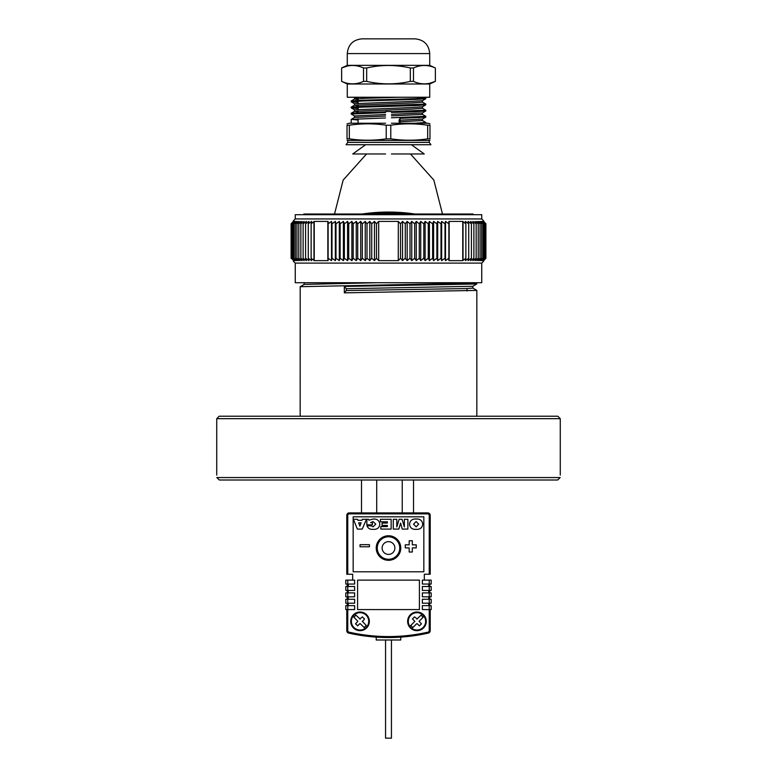 <?xml version="1.0" encoding="UTF-8"?>
<svg xmlns="http://www.w3.org/2000/svg" width="777" height="777" viewBox="0 0 777 777"><rect width="100%" height="100%" fill="white"/><g stroke="black" fill="none" stroke-linecap="round" stroke-linejoin="round"><path stroke-width="1.17" d="M216.734 418.677L560.266 418.677L557.808 416.219L219.192 416.219L216.734 418.677L216.734 475.106M216.822 477.564C216.715 474.32 216.715 474.32 216.822 477.564L219.337 480.011L216.822 477.564L560.178 477.564C560.285 474.32 560.285 474.32 560.178 477.564C560.285 474.32 560.285 474.32 560.178 477.564L557.663 480.011L560.178 477.564M557.663 480.011L219.337 480.011M344.337 292.861L344.337 286.422L346.328 288.723L346.328 290.559L344.337 292.861L476.835 290.404L476.835 416.219M346.328 288.723L472.824 286.286L476.816 283.984L344.337 286.422M476.32 282.731L476.835 283.964M476.835 283.042L300.184 286.694L300.165 416.219M467.016 290.967L467.016 288.539M377.166 282.731L304.176 284.392L300.184 286.694M472.853 286.266L472.853 288.102L466.433 288.558L346.328 290.559M361.509 480.011L361.509 512.898M376.719 512.898L376.719 480.011M402.243 480.011L402.243 512.898M413.529 512.898L413.529 480.011M422.358 605.652L422.358 609.576L431.196 609.576L431.196 605.652L422.358 605.652M347.766 605.652L347.766 609.576L354.642 609.576L354.642 605.652L345.804 605.652L345.804 609.576L347.766 609.576L347.766 630.691A1.476 1.476 0 0 0 348.912 632.128A178.759 178.759 0 0 0 428.088 632.128A1.476 1.476 0 0 0 429.234 630.691L429.234 605.652M422.358 599.271L422.358 603.195L431.196 603.195L431.196 599.271L422.358 599.271M345.804 599.271L345.804 603.195L354.642 603.195L354.642 599.271L345.804 599.271M422.358 592.89L422.358 596.814L431.196 596.814L431.196 592.89L422.358 592.89M345.804 592.89L345.804 596.814L354.642 596.814L354.642 592.89L345.804 592.89M422.358 586.509L422.358 590.433L431.196 590.433L431.196 586.509L422.358 586.509M345.804 586.509L345.804 590.433L354.642 590.433L354.642 586.509L345.804 586.509M422.358 580.128L422.358 584.051L431.196 584.051L431.196 580.128L422.358 580.128M345.804 580.128L345.804 584.051L354.642 584.051L354.642 580.128L345.804 580.128M430.215 609.576L430.215 630.691A2.457 2.457 0 0 1 428.302 633.08A179.74 179.74 0 0 1 348.698 633.08A2.457 2.457 0 0 1 346.785 630.691L346.785 609.576M388.898 637.548L376.233 637.13L376.233 639.995L400.767 639.995L400.767 637.13L390.452 637.538M376.233 637.13L383.595 637.48M429.72 584.051L429.72 586.509M429.72 590.433L429.72 592.89M429.72 596.814L429.72 599.271M429.72 603.195L429.72 605.652M424.329 580.128L424.329 574.242L424.329 580.128L424.329 574.242L429.234 574.242L429.234 515.345A1.476 1.476 0 0 0 427.758 513.879L349.242 513.879A1.476 1.476 0 0 0 347.766 515.345L347.766 574.242L352.671 574.242L352.671 580.128M347.766 574.242L346.785 574.242L346.785 515.345A2.457 2.457 0 0 1 349.242 512.898A2.457 2.457 0 0 0 346.785 515.345A2.457 2.457 0 0 1 349.242 512.898L427.758 512.898A2.457 2.457 0 0 1 430.215 515.345A2.457 2.457 0 0 0 427.758 512.898A2.457 2.457 0 0 1 430.215 515.345L430.215 574.242L429.234 574.242M347.28 605.652L347.28 603.195M347.28 599.271L347.28 596.814M347.28 592.89L347.28 590.433M347.28 586.509L347.28 584.051M360.033 630.671A9.324 9.324 0 0 0 368.113 616.685A9.324 9.324 0 0 0 351.962 616.685A9.324 9.324 0 0 0 360.033 630.671M416.967 612.023A9.324 9.324 0 0 0 408.887 626.009A9.324 9.324 0 0 0 425.038 626.009A9.324 9.324 0 0 0 416.967 612.023M423.834 571.785L423.834 516.822L353.166 516.822L353.166 571.785L423.834 571.785M419.415 609.576L419.415 580.128L357.585 580.128L357.585 609.576L419.415 609.576M388.5 535.761A12.267 12.267 0 0 0 377.875 554.166A12.267 12.267 0 0 0 399.125 554.166A12.267 12.267 0 0 0 388.5 535.761M388.5 559.285A11.257 11.257 0 0 1 378.758 542.404A11.257 11.257 0 0 1 398.242 542.404A11.257 11.257 0 0 1 388.5 559.285M388.5 554.409A6.381 6.381 0 0 1 382.974 544.842A6.381 6.381 0 0 1 394.026 544.842A6.381 6.381 0 0 1 388.5 554.409M412.315 540.724L412.315 544.842L416.249 544.842L416.249 547.892L412.315 547.892L412.315 552.02L409.188 552.02L409.188 547.892L405.254 547.892L405.254 544.842L409.188 544.842L409.188 540.724L412.315 540.724M416.122 519.026C420.036 518.793 422.241 520.512 422.727 524.184C422.241 527.845 420.036 529.564 416.122 529.341C412.198 529.564 410.003 527.845 409.518 524.184C410.003 520.512 412.208 518.793 416.122 519.026M418.696 524.174L416.122 521.542L413.539 524.174L416.122 526.825L418.696 524.174M404.351 519.279L407.876 519.279L407.876 529.088L402.253 529.088L400.602 523.115L398.824 529.088L393.279 529.088L393.279 519.279L396.804 519.279L396.804 526.942L399.125 519.279L402.068 519.279L404.351 526.942L404.351 519.279M380.448 519.279L391.142 519.279L391.142 529.088L380.827 529.088L380.827 526.573L387.364 526.573L387.364 525.446L382.08 525.446L382.08 523.047L387.364 523.047L387.364 521.794L380.448 521.794L380.448 519.279M368.512 519.279L368.91 520.182L373.213 519.026C377.127 518.793 379.331 520.512 379.817 524.184C379.341 527.845 377.146 529.564 373.242 529.341C370.163 529.613 368.075 528.447 366.987 525.815L371.008 525.815L373.086 526.825L375.786 524.145L373.038 521.542L370.629 522.668L372.397 522.668L372.397 524.815L366.861 524.815L366.861 519.279L368.512 519.279M362.403 519.279L366.482 519.279L362.218 529.088L357.381 529.088L353.389 519.279L357.527 519.279L357.857 520.279L362.053 520.279L362.403 519.279M359.887 526.175L361.15 522.795L358.702 522.795L359.887 526.175M369.434 544.677L369.434 546.785L360.052 546.785L360.052 544.677L369.434 544.677M416.967 630.021A8.664 8.664 0 0 0 424.465 617.016A8.664 8.664 0 0 0 409.46 617.016A8.664 8.664 0 0 0 416.967 630.021A8.664 8.664 0 0 0 424.465 617.016A8.664 8.664 0 0 0 409.46 617.016A8.664 8.664 0 0 0 416.967 630.021M360.033 630.021A8.664 8.664 0 0 0 367.54 617.016A8.664 8.664 0 0 0 352.535 617.016A8.664 8.664 0 0 0 360.033 630.021A8.664 8.664 0 0 1 352.535 617.016A8.664 8.664 0 0 1 367.54 617.016A8.664 8.664 0 0 1 360.033 630.021M364.617 627.185L364.199 627.602L360.324 623.717M364.054 627.457L366.288 625.514L362.257 621.212M362.325 616.987L364.549 618.919L362.403 621.639M362.47 616.841L359.751 618.987M353.933 617.327L355.876 615.102L360.178 619.123M354.205 616.773L353.788 617.191L357.673 621.066M355.944 624.193L355.526 623.785L357.808 621.493M355.672 623.64L357.605 625.864L359.897 623.572M417.249 623.717L419.25 625.718M422.795 616.773L423.212 617.191L419.046 621.347L421.474 623.785L419.395 625.864M423.067 617.327L421.124 615.102L416.822 619.123M414.675 616.987L417.249 618.987M414.539 616.841L412.451 618.919L414.879 621.347L410.712 625.514L411.13 625.932M416.676 623.717L412.801 627.602L410.858 625.368M356.012 615.248L355.303 615.675M364.403 619.065L364.131 618.502M420.988 615.248L421.697 615.675M419.327 621.639L419.327 621.066M421.056 624.193L421.328 623.64M391.443 639.995L391.443 738.15L385.557 738.15L385.557 639.995M362.004 214.025A179.74 179.74 0 0 1 414.996 214.025M385.557 111.461L391.443 111.461M400.767 637.13L399.747 637.198L400.767 637.13M429.234 515.345L430.215 515.345A2.457 2.457 0 0 0 427.758 512.898A2.457 2.457 0 0 1 430.215 515.345A2.457 2.457 0 0 0 427.758 512.898L427.758 513.879M347.766 515.345L346.785 515.345A2.457 2.457 0 0 1 349.242 512.898L349.242 513.879M295.26 263.102L481.74 263.102L481.74 282.731L295.26 282.731L295.26 263.102L293.298 261.14M291.103 258.217L293.842 260.654L291.812 258.217L294.638 260.654L292.754 258.217L295.668 260.654L293.92 258.217L296.921 260.654L295.318 258.217L298.397 260.654L296.94 258.217L300.087 260.654L298.786 258.217L301.991 260.654L300.845 258.217L304.108 260.654L303.117 258.217L306.42 260.654L305.594 258.217L308.935 260.654L308.265 258.217L311.635 260.654L311.14 258.217L314.238 260.635L328.117 260.635L328.127 258.217L331.497 260.654L331.993 258.217L335.334 260.654L335.994 258.217L339.306 260.654L340.132 258.217L343.385 260.654L344.376 258.217L347.581 260.654L348.727 258.217L351.874 260.654L353.185 258.217L356.264 260.654L357.721 258.217L360.722 260.654L362.325 258.217L365.248 260.654L366.997 258.217L369.833 260.654L371.727 258.217L374.456 260.654L376.486 258.217L378.681 260.635L398.319 260.635L400.514 258.217L402.544 260.654L405.273 258.217L407.167 260.654L410.003 258.217L411.752 260.654L414.675 258.217L416.278 260.654L419.279 258.217L420.736 260.654L423.815 258.217L425.126 260.654L428.273 258.217L429.419 260.654L432.624 258.217L433.615 260.654L436.868 258.217L437.694 260.654L441.006 258.217L441.666 260.654L445.007 258.217L445.503 260.654L448.873 258.217L448.883 260.635L462.762 260.635L465.86 258.217L465.365 260.654L468.735 258.217L468.065 260.654L471.406 258.217L470.58 260.654L473.883 258.217L472.892 260.654L476.155 258.217L475.009 260.654L478.214 258.217L476.913 260.654L480.06 258.217L478.603 260.654L481.682 258.217L480.079 260.654L483.08 258.217L481.332 260.654L484.246 258.217L482.362 260.654L485.188 258.217L483.158 260.654L485.897 258.217L484.09 260.256L485.897 258.217L485.897 223.825L483.158 221.387L485.188 223.825L482.362 221.387L484.246 223.825L481.332 221.387L483.08 223.825L480.079 221.387L481.682 223.825L478.603 221.387L480.06 223.825L476.913 221.387L478.214 223.825L475.009 221.387L476.155 223.825L472.892 221.387L473.883 223.825L470.58 221.387L471.406 223.825L468.065 221.387L468.735 223.825L465.365 221.387L465.86 223.825L462.762 221.406L448.883 221.406L448.873 223.825L445.503 221.387L445.007 223.825L441.666 221.387L441.006 223.825L437.694 221.387L436.868 223.825L433.615 221.387L432.624 223.825L429.419 221.387L428.273 223.825L425.126 221.387L423.815 223.825L420.736 221.387L419.279 223.825L416.278 221.387L414.675 223.825L411.752 221.387L410.003 223.825L407.167 221.387L405.273 223.825L402.544 221.387L400.514 223.825L398.319 221.406L378.681 221.406L376.486 223.825L374.456 221.387L371.727 223.825L369.833 221.387L366.997 223.825L365.248 221.387L362.325 223.825L360.722 221.387L357.721 223.825L356.264 221.387L353.185 223.825L351.874 221.387L348.727 223.825L347.581 221.387L344.376 223.825L343.385 221.387L340.132 223.825L339.306 221.387L335.994 223.825L335.334 221.387L331.993 223.825L331.497 221.387L328.127 223.825L328.117 221.406L314.238 221.406L311.14 223.825L311.635 221.387L308.265 223.825L308.935 221.387L305.594 223.825L306.42 221.387L303.117 223.825L304.108 221.387L300.845 223.825L301.991 221.387L298.786 223.825L300.087 221.387L296.94 223.825L298.397 221.387L295.318 223.825L296.921 221.387L293.92 223.825L295.668 221.387L292.754 223.825L294.638 221.387L291.812 223.825L293.842 221.387L291.103 223.825L293.298 221.406L291.103 223.825L291.103 258.217M398.271 260.645L398.319 221.406M376.592 263.102L378.642 263.102M380.72 263.102L442.191 263.102M473.154 214.705L473.154 214.025L303.846 214.025L303.846 214.705M411.344 144.716L424.261 153.963L391.443 153.963M385.557 153.963L352.739 153.963L365.656 144.716M484.09 221.785L485.897 223.825L484.09 221.785M295.26 218.939L295.26 214.705L481.74 214.705L481.74 218.939L295.26 218.939L293.298 220.901M430.924 144.716L346.076 144.716L347.766 142.376L429.234 142.376L430.924 144.716M429.234 142.376L429.234 140.414L347.766 140.414L347.766 142.376M349.32 138.84L349.32 125.214L347.028 125.214L347.028 138.84C347.028 140.666 347.028 140.666 347.028 138.84C347.028 140.666 347.028 140.666 347.028 138.84L349.32 138.84C361.616 140.656 373.912 140.656 386.218 138.84L390.782 138.84C403.088 140.656 415.384 140.656 427.68 138.84L429.972 138.84C429.972 140.666 429.972 140.666 429.972 138.84L429.972 125.214L427.68 125.214L427.68 138.84M386.218 138.84L386.218 125.214L390.782 125.214L390.782 138.84M347.028 123.893L349.242 123.242L385.557 123.242M391.443 123.242L427.758 123.242L429.972 123.834M347.028 125.214C347.028 123.388 347.028 123.388 347.028 125.214M349.32 125.214C361.616 123.388 373.912 123.388 386.218 125.214M390.782 125.214C403.088 123.388 415.384 123.388 427.68 125.214M429.972 125.214C429.972 123.388 429.972 123.388 429.972 125.214M424.64 97.251L425.796 97.941L414.869 98.708L362.131 100.233L351.243 100.961L358.071 101.612M422.435 102.108L425.796 104.069L362.131 106.371L351.243 107.1L354.04 107.517M422.435 108.246L425.796 110.208L391.443 111.665M385.557 111.81L362.131 112.51L351.243 113.228L354.04 113.656M422.435 114.374L425.796 116.336L391.443 117.803M385.557 117.949L351.243 119.367L358.071 120.017M422.435 120.513L425.796 122.475L414.869 123.242M400.029 123.242L400.029 118.337L398.999 120.25L400.029 123.698M422.96 98.32L425.757 98.747L414.869 99.466L362.131 101L351.204 101.768L358.071 102.379M422.96 104.458L425.757 104.876L414.869 105.604L362.131 107.139L351.204 107.906L358.071 108.508M422.96 110.587L425.757 111.014L414.869 111.742L391.443 112.432M385.557 112.578L351.204 114.034L354.565 115.996M422.96 116.725L425.757 117.142L400.029 118.337M400.514 223.825L400.514 258.217M402.544 260.654L402.544 221.387M405.273 223.825L405.273 258.217M407.167 260.654L407.167 221.387M410.003 223.825L410.003 258.217M411.752 260.654L411.752 221.387M414.675 223.825L414.675 258.217M416.278 260.654L416.278 221.387M419.279 223.825L419.279 258.217M420.736 260.654L420.736 221.387M423.815 223.825L423.815 258.217M425.126 260.654L425.126 221.387M428.273 223.825L428.273 258.217M429.419 260.654L429.419 221.387M432.624 223.825L432.624 258.217M433.615 260.654L433.615 221.387M436.868 223.825L436.868 258.217M437.694 260.654L437.694 221.387M441.006 223.825L441.006 258.217M441.666 260.654L441.666 221.387M445.007 223.825L445.007 258.217M445.503 260.654L445.503 221.387M448.873 223.825L448.873 258.217M449.155 260.256L449.155 221.785M463.034 221.785L463.034 260.256M465.86 223.825L465.86 258.217M468.735 223.825L468.735 258.217M471.406 223.825L471.406 258.217M473.883 223.825L473.883 258.217M476.155 223.825L476.155 258.217M478.214 223.825L478.214 258.217M480.06 223.825L480.06 258.217M481.682 223.825L481.682 258.217M483.08 223.825L483.08 258.217M484.246 223.825L484.246 258.217M485.188 223.825L485.188 258.217M313.966 260.256L313.966 221.785M311.14 223.825L311.14 258.217M308.265 223.825L308.265 258.217M305.594 223.825L305.594 258.217M303.117 223.825L303.117 258.217M300.845 223.825L300.845 258.217M298.786 223.825L298.786 258.217M296.94 223.825L296.94 258.217M295.318 223.825L295.318 258.217M293.92 223.825L293.92 258.217M292.754 223.825L292.754 258.217M291.812 223.825L291.812 258.217M344.376 223.825L344.376 258.217M347.581 260.654L347.581 221.387M348.727 223.825L348.727 258.217M340.132 223.825L340.132 258.217M343.385 260.654L343.385 221.387M339.306 260.654L339.306 221.387M335.994 223.825L335.994 258.217M331.993 223.825L331.993 258.217M335.334 260.654L335.334 221.387M331.497 260.654L331.497 221.387M328.127 223.825L328.127 258.217M327.845 221.785L327.845 260.256M362.325 223.825L362.325 258.217M365.248 260.654L365.248 221.387M366.997 223.825L366.997 258.217M357.721 223.825L357.721 258.217M360.722 260.654L360.722 221.387M356.264 260.654L356.264 221.387M353.185 223.825L353.185 258.217M351.874 260.654L351.874 221.387M371.727 223.825L371.727 258.217M374.456 260.654L374.456 221.387M376.486 223.825L376.486 258.217M369.833 260.654L369.833 221.387M378.681 260.635L378.681 221.406M314.238 260.635L314.238 221.406M462.762 260.635L462.762 221.406M356.177 97.251L354.565 97.601L358.071 98.009M425.757 98.747L422.435 100.67L412.529 101.389L354.526 103.691L354.526 105.225L358.071 105.672M425.757 104.876L422.435 106.799L412.529 107.517L354.526 109.819L354.526 111.354L358.071 111.81M425.757 111.014L422.435 112.937L391.443 114.345M385.557 114.501L354.526 115.958L354.526 117.492M425.757 117.142L422.435 119.066L398.999 120.25M398.97 97.251L364.471 98.32L354.565 99.038L358.071 99.543M422.474 100.621L422.474 102.156L412.529 102.923L354.526 105.225M422.474 106.75L422.474 108.285L412.529 109.052L354.526 111.354M422.474 112.888L422.474 114.423L391.443 115.87M385.557 116.035L354.565 117.444L351.243 119.367M422.474 119.027L422.474 120.561L398.999 121.785M347.28 84.003L429.72 84.003L429.72 97.251L347.28 97.251L347.28 84.003L341.666 81.371C348.902 84.693 356.177 84.693 363.51 81.371L366.666 81.371C381.254 84.693 395.814 84.693 410.334 81.371L413.49 81.371C420.726 84.693 428.01 84.693 435.334 81.371L429.953 83.207M428.593 83.498L426.923 83.741M429.72 53.574L347.28 53.574C348.145 44.629 353.059 39.724 362.004 38.85L414.996 38.85C423.941 39.724 428.846 44.629 429.72 53.574L429.72 65.346L435.363 67.978L435.363 81.371L429.72 84.003M355.866 83.644L352.583 83.887M363.51 81.371L363.51 67.978C356.274 64.656 348.99 64.656 341.666 67.978L347.047 66.142M348.407 65.851L349.844 65.637M429.72 65.346L347.28 65.346L341.637 67.978L341.666 81.371M410.334 81.371L410.334 67.978C395.746 64.656 381.186 64.656 366.666 67.978L366.666 81.371M435.334 67.978C428.098 64.656 420.823 64.656 413.49 67.978L413.49 81.371M421.804 65.618L424.417 65.462M366.666 67.978L363.51 67.978M413.49 67.978L410.334 67.978M429.234 599.271L429.234 603.195M347.766 599.271L347.766 603.195M429.234 592.89L429.234 596.814M347.766 592.89L347.766 596.814M429.234 586.509L429.234 590.433M347.766 586.509L347.766 590.433M429.234 580.128L429.234 584.051M347.766 580.128L347.766 584.051M348.261 584.051L348.261 586.509M348.261 590.433L348.261 592.89M348.261 596.814L348.261 599.271M348.261 603.195L348.261 605.652M428.739 605.652L428.739 603.195M428.739 599.271L428.739 596.814M428.739 592.89L428.739 590.433M428.739 586.509L428.739 584.051M430.215 630.691L429.234 630.691M428.302 633.08L428.088 632.128M348.698 633.08L348.912 632.128M346.785 630.691L347.766 630.691M407.206 214.025A178.759 178.759 0 0 0 369.794 214.025M560.266 418.677L560.266 475.106M304.147 282.585L304.147 284.421M472.824 288.073L476.816 290.375M481.74 263.102L483.702 261.14M481.74 218.939L483.702 220.901M366.55 153.963L343.172 180.07L334.518 214.025M442.482 214.025L433.828 180.07L410.45 153.963M429.234 140.414L429.972 140.219M347.766 140.414L347.028 140.219M351.204 101L351.204 101.768M351.204 107.139L351.204 107.906M351.204 113.277L351.204 114.044M351.204 119.405L351.204 123.242M425.796 97.931L425.796 98.698M425.796 104.069L425.796 104.837M425.796 110.208L425.796 110.975M425.796 116.336L425.796 117.104M425.796 122.475L425.796 123.242M358.071 97.251L358.071 103.234M358.071 104.769L358.071 109.372M358.071 110.907L358.071 113.432M358.071 118.803L358.071 123.242M418.929 98.543L418.929 99.31M418.929 104.681L418.929 105.439M418.929 110.81L418.929 111.577M418.929 116.948L418.929 117.715M353.962 97.251L354.565 97.601M351.243 101.816L354.565 103.729M351.243 107.945L354.565 109.868M354.526 97.552L354.526 99.087M354.565 99.038L351.243 100.961M354.565 105.177L351.243 107.1M354.565 111.315L351.243 113.228M347.28 53.574L347.28 65.346M435.363 67.978L435.363 81.371M341.637 67.978L341.637 81.371"/></g></svg>
